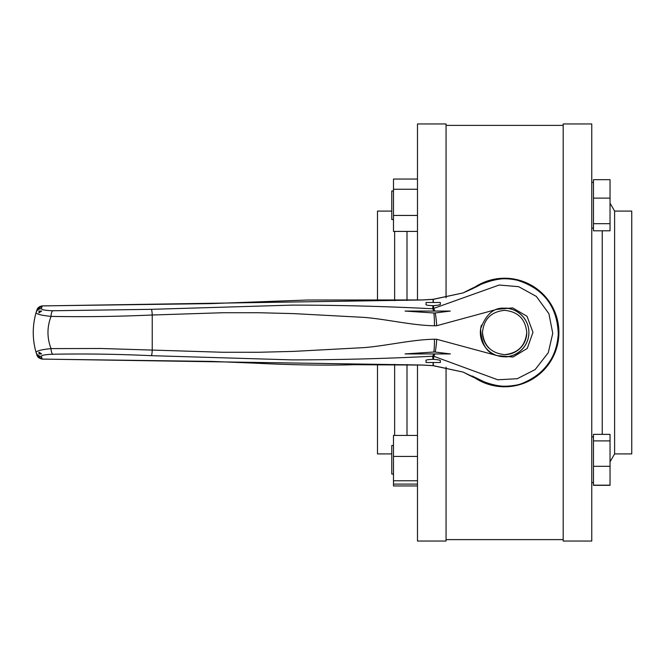 <?xml version="1.0" encoding="UTF-8"?>
<svg xmlns="http://www.w3.org/2000/svg" width="665" height="665" viewBox="0 0 665 665"><rect width="100%" height="100%" fill="white"/><g stroke="black" fill="none" stroke-linecap="round" stroke-linejoin="round"><path stroke-width="1" d="M393.489 445.483L391.776 445.483L391.776 474.045L393.489 474.045M391.776 190.955L393.489 190.955L391.776 190.955L391.776 219.517L393.489 219.517M407.005 435.425L407.005 364.511M407.005 300.489L407.005 231.412M394.636 435.425L394.636 364.329M394.636 300.671L394.636 231.412M391.776 211.088L377.496 211.088L377.496 300.638M377.496 364.362L377.496 453.912L391.776 453.912M446.057 297.795L446.057 123.956L417.487 123.956L417.487 300.156M417.487 364.844L417.487 541.044L446.057 541.044L446.057 367.205M591.759 541.044L591.759 123.956L563.188 123.956L563.188 541.044L591.759 541.044M602.241 230.805L602.241 434.353M614.61 453.912L631.75 453.912L631.75 211.088L614.61 211.088L614.61 453.912L610.038 461.834M472.15 289.001A54.281 54.281 0 0 1 558.899 332.5A54.281 54.281 0 0 1 472.15 375.999L490.629 384.944M558.899 332.5L557.943 322.359M500.687 278.361L490.67 280.048M485.791 281.594L476.672 285.967M528.151 381.419L536.813 376.207M544.377 369.457L550.529 361.469M555.125 352.4L557.943 342.666M563.188 539.614L446.057 539.614M563.188 125.386L446.057 125.386M610.038 179.675L610.038 230.805L593.471 230.805L593.471 179.675L610.038 179.675M610.038 434.353L610.038 485.325L593.471 485.325L593.471 434.353L610.038 434.353M593.471 198.12L610.038 198.12M593.471 223.689L610.038 223.689M593.471 440.895L610.038 440.895M593.471 466.315L610.038 466.315M593.471 485.176L610.038 485.176M417.487 179.06L393.489 179.06L393.489 231.412L417.487 231.412M393.489 189.259L417.487 189.259M393.489 215.435L417.487 215.435M417.487 435.425L393.489 435.425L393.489 484.103L417.487 484.103M393.489 456.423L417.487 456.423M393.489 480.77L417.487 480.77M393.489 484.103L393.489 485.94L417.487 485.94M440.346 360.912L440.488 360.746C440.114 360.114 437.786 359.649 433.514 359.349L432.915 359.341C428.626 359.491 426.298 359.84 425.916 360.38L426.057 360.555M426.057 353.93L428.119 353.93L426.057 353.93M426.057 304.445L425.916 304.62C426.298 305.16 428.634 305.509 432.915 305.659L432.699 308.768A17.14 2.236 90.7 0 1 433.538 311.07L450.263 311.07L435.209 312.957A17.14 2.236 86.5 0 1 436.714 325.717L434.436 325.767C412.308 325.484 385.841 319.042 363.713 317.363L293.481 313.606L258.195 312.716L222.858 312.733L152.235 315.01C117.439 316.548 83.715 317.014 51.047 316.39C41.912 315.476 36.907 314.254 36.043 312.708L36.7 310.572M432.915 305.659L433.514 305.651C437.786 305.351 440.114 304.886 440.488 304.254L440.346 304.088M440.488 311.07L405.06 311.07L433.854 312.991A17.14 2.236 90.7 0 1 434.436 325.767M426.057 304.794L426.057 302.5L440.346 302.5L440.346 304.445M437.512 353.93L434.76 353.93L437.512 353.93M433.48 353.93L431.286 353.93L433.48 353.93M426.057 360.206L426.057 362.5L440.346 362.5L440.346 360.555M504.386 308.219A24.281 24.281 0 0 1 528.908 332.5A24.281 24.281 0 0 1 504.619 356.781C511.726 357.762 528.575 350.472 528.908 332.5C528.575 314.528 511.726 307.238 504.619 308.219C494.078 307.321 486.082 314.154 480.637 328.718C481.327 344.246 486.83 353.215 497.137 355.609L513.006 357.038L527.254 348.443L532.973 332.292L527.029 316.282L512.657 307.887L496.755 309.4L436.714 325.717M504.619 354.636A22.136 22.136 0 0 0 526.763 332.5C525.358 345.85 517.977 353.231 504.619 354.636C491.269 353.231 483.887 345.85 482.482 332.492A22.136 22.136 0 0 0 488.966 348.152M482.482 332.5L482.482 332.492A22.136 22.136 0 0 0 482.482 332.5C483.779 319.059 491.152 311.677 504.619 310.356C518.06 311.652 525.441 319.034 526.763 332.5L526.763 332.5M433.131 302.5L433.073 299.375L422.541 299.973L42.244 305.917L41.355 308.635A5.711 5.652 -163.9 0 0 36.043 312.708L35.594 314.362M41.355 308.635C41.463 309.782 45.278 310.488 52.801 310.755A5.711 1.953 91.4 0 0 51.047 316.39C46.949 327.18 46.949 337.92 51.047 348.61L100.797 348.485L222.858 352.267L258.195 352.284L293.481 351.394L363.713 347.637C385.692 345.983 412.125 339.532 434.436 339.233L436.714 339.283L497.137 355.609L504.619 356.781A24.281 24.281 0 0 1 481.485 325.135M38.961 311.07L38.961 312.849L41.629 311.07L38.961 311.07M52.801 310.755L151.346 309.325L292.417 305.11C339.483 305.16 386.249 306.382 432.699 308.768L499.191 285.019L518.717 286.698L536.339 296.424L548.908 313.697L552.756 333.281L548.284 352.691L535.142 369.582L517.245 378.718L497.769 379.781L433.73 356.274A17.14 2.236 -86.5 0 0 434.769 353.93L450.388 353.93L435.209 352.043A17.14 2.236 -86.5 0 0 436.714 339.283M433.854 312.991L435.209 312.957M433.514 305.651L433.73 308.726A17.14 2.236 86.5 0 1 434.769 311.07M435.209 352.043L433.854 352.009A17.14 2.236 -90.7 0 0 434.436 339.233M433.514 359.349L433.73 356.274L432.699 356.232A17.14 2.236 -90.7 0 0 433.538 353.93L434.769 353.93M433.854 352.009L405.06 353.93L433.538 353.93M432.915 359.341L432.699 356.232C386.249 358.618 339.483 359.84 292.417 359.89L151.346 355.675C117.381 354.113 84.538 353.639 52.801 354.246A5.711 1.953 -91.4 0 1 51.047 348.61C41.87 349.532 36.874 350.754 36.043 352.292C32.319 339.15 32.319 325.958 36.043 312.708M52.801 354.246C45.303 354.512 41.488 355.218 41.355 356.365A5.711 5.652 163.9 0 1 36.043 352.292L36.957 355.218L42.244 359.083L422.541 365.027L433.073 365.625L433.131 362.5M38.961 352.142L38.961 353.93L41.629 353.93L38.961 352.142M41.355 356.365L42.244 359.108C39.343 358.535 37.581 357.238 36.966 355.226L36.7 354.428M433.281 362.5L433.322 365.642L463.239 372.117C481.984 382.001 503.463 392.067 524.369 382.475C545.915 372.757 557.245 356.091 558.359 332.483C557.228 308.843 545.874 292.176 524.286 282.492C503.405 272.966 481.942 283.016 463.239 292.883L433.322 299.358L433.281 302.5M432.616 365.6A5.711 1.737 93.8 0 0 432.84 365.667L432.84 365.667A5.711 1.737 93.8 0 0 433.073 365.625L433.322 365.642A5.711 1.737 92.8 0 1 433.09 365.675L433.09 365.675A5.711 1.737 92.8 0 1 432.965 365.659M463.239 292.883L433.09 299.325A5.711 1.737 -92.8 0 1 433.322 299.358L433.073 299.375A5.711 1.737 86.2 0 0 432.84 299.333L433.09 299.325A5.711 1.737 -92.8 0 0 432.965 299.341M42.244 305.917L36.966 309.774C37.656 307.679 39.418 306.382 42.244 305.892L210.556 303.622L307.621 300.015L422.3 299.94A5.711 1.937 87.2 0 1 422.541 299.973M463.239 372.117L433.09 365.675L422.3 365.06A5.711 1.937 -87.2 0 0 422.541 365.027M463.173 292.874L463.173 292.874C473.247 288.46 479.249 285.543 481.177 284.13C492.624 278.677 504.644 277.38 517.237 280.248C544.037 288.643 557.727 306.997 558.309 335.293C558.55 356.565 538.451 382.791 513.039 385.592C500.28 387.421 488.467 385.21 477.595 378.959L463.173 372.126M151.346 309.325A5.711 0.748 87.8 0 1 152.235 315.01L152.235 349.99A5.711 0.748 -87.8 0 1 151.346 355.675M422.067 365.002A5.711 1.937 -87.2 0 0 422.3 365.06L353.979 364.711C325.759 365.567 292.334 365.035 253.697 363.098L211.761 361.411L42.244 359.108M591.759 182.385L593.471 182.385L591.759 182.385M591.759 482.615L593.471 482.615M591.759 228.087L593.471 228.087M614.61 211.088L610.038 203.166M591.759 436.913L593.471 436.913M422.3 299.94L432.84 299.333"/></g></svg>
